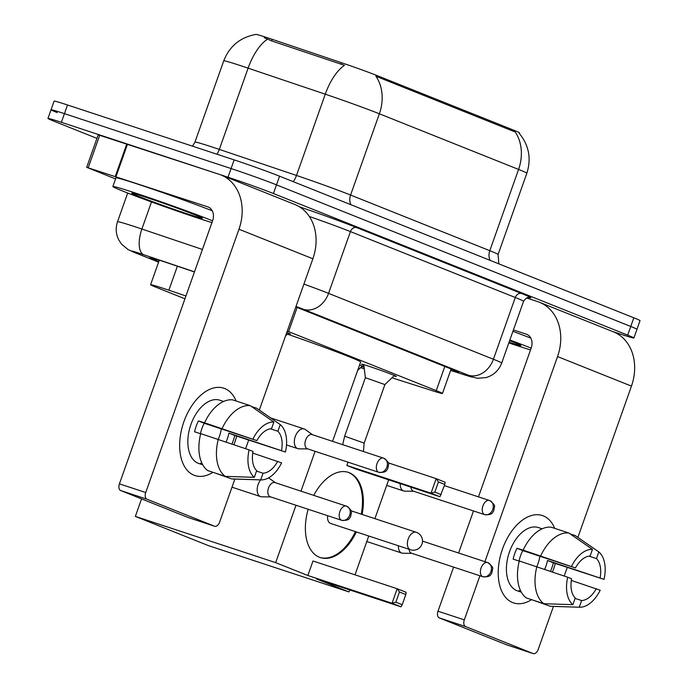 <?xml version="1.0" encoding="UTF-8"?>
<svg xmlns="http://www.w3.org/2000/svg" width="688" height="688" viewBox="0 0 688 688"><rect width="100%" height="100%" fill="white"/><g stroke="black" fill="none" stroke-linecap="round" stroke-linejoin="round"><path stroke-width="1.03" d="M363.832 365.225A18.395 0.542 19.5 0 1 361.63 364.158A18.395 0.542 19.5 0 1 368.777 366.222A18.395 0.542 19.5 0 1 386.923 372.595A18.395 0.542 19.5 0 1 396.314 376.439A18.395 0.542 19.5 0 1 393.932 375.88M286.784 332.467A18.395 0.542 19.5 0 1 290.422 334.11A18.395 0.542 19.5 0 1 288.031 333.551M359.583 365.01A19.574 0.585 19.5 0 1 364.029 366.807M364.081 367.263A19.574 0.585 19.5 0 1 361.707 366.575M185.949 295.978L168.87 290.216A34.495 1.023 -160.5 0 0 164.011 288.59A34.495 1.023 -160.5 0 0 150.603 284.712A34.495 1.023 -160.5 0 0 156.812 287.558L184.952 298.807M519.302 133.386L519.5 132.827A31.046 0.92 -160.5 0 0 513.91 130.264L377.996 75.938A31.046 0.92 -160.5 0 0 341.489 62.72L272.233 39.345A31.046 0.92 -160.5 0 0 267.856 37.892A31.046 0.92 -160.5 0 0 255.79 34.4L255.773 34.443M391.954 377.789L433.337 390.999A34.495 1.023 -160.5 0 0 442.461 393.484A34.495 1.023 -160.5 0 0 436.252 390.638L288.59 331.616A34.495 1.023 -160.5 0 0 287.266 331.091M360.598 367.641A34.495 1.023 -160.5 0 0 364.287 368.888M513.91 130.264L513.532 131.331L515.106 131.881A40.248 32.302 111.8 0 1 518.58 169.429L379.363 113.787A46.001 1.367 -160.5 0 0 325.269 94.196A40.248 18.017 -71.4 0 1 344.49 65.326L271.674 40.919L264.226 37.685M96.939 138.374L54.171 121.286A34.495 1.023 19.5 0 1 47.962 118.439A34.495 1.023 19.5 0 1 61.37 122.309L228.003 177.22A34.495 1.023 19.5 0 1 273.428 193.534L627.688 335.133L630.758 326.473A34.495 1.023 19.5 0 1 636.968 329.311A34.495 1.023 19.5 0 0 630.758 326.473L276.499 184.866L630.758 326.473L633.829 317.804A34.495 1.023 19.5 0 1 640.038 320.651L633.897 337.98A34.495 1.023 19.5 0 1 620.49 334.11L612.595 331.504M228.003 177.22L231.073 168.551A34.495 1.023 19.5 0 1 276.499 184.866A34.495 1.023 19.5 0 0 231.073 168.551L64.44 113.649L231.073 168.551L234.144 159.883A34.495 1.023 19.5 0 1 279.569 176.197L633.829 317.804M57.242 112.617A34.495 1.023 19.5 0 1 51.032 109.77A34.495 1.023 19.5 0 1 64.44 113.649A34.495 1.023 19.5 0 0 51.032 109.77L54.103 101.102A34.495 1.023 19.5 0 1 67.51 104.98L234.144 159.883M513.532 131.331L375.889 76.23A40.248 32.302 -68.2 0 1 379.363 113.787L350.588 195.048L489.796 250.69A46.001 1.367 19.5 0 1 498.078 254.491L498.86 263.848M194.455 271.966L168.216 263.108A34.495 1.023 -160.5 0 0 163.357 261.492A34.495 1.023 -160.5 0 0 149.95 257.613A34.495 1.023 -160.5 0 0 156.159 260.46L158.816 261.517M627.688 335.133A34.495 1.023 19.5 0 1 633.897 337.98M450.683 370.256A34.495 1.023 -160.5 0 0 458.647 372.371A34.495 1.023 -160.5 0 0 452.437 369.525L299.805 308.516A34.495 1.023 -160.5 0 0 295.814 306.951M211.93 222.602A57.5 1.703 19.5 0 1 198.918 218.449A57.5 1.703 19.5 0 1 142.201 198.522A57.5 1.703 19.5 0 1 112.858 186.517A57.5 1.703 19.5 0 1 135.201 192.975A57.5 1.703 19.5 0 1 212.566 220.831M112.858 186.517L115.928 177.848A57.5 1.703 19.5 0 1 138.271 184.307A57.5 1.703 19.5 0 1 212.257 210.812M146.286 197.413A37.487 1.109 19.5 0 1 182.802 210.227A37.487 1.109 19.5 0 1 202.392 218.191A37.487 1.109 19.5 0 1 187.833 214.02A37.487 1.109 19.5 0 1 150.388 200.853A37.487 1.109 19.5 0 1 131.752 193.173A37.487 1.109 19.5 0 1 146.286 197.413M194.042 475.227A46.001 27.417 -71.8 0 1 183.902 421.701A46.001 27.417 -71.8 0 1 224.735 388.548A46.001 27.417 -71.8 0 1 236.104 401.001A46.001 27.417 -71.8 0 0 224.735 388.548A46.001 27.417 -71.8 0 0 223.789 388.195A46.001 27.417 -71.8 0 0 183.627 422.501A46.001 27.417 -71.8 0 0 194.042 475.227A46.001 27.417 -71.8 0 0 212.979 472.312A46.001 27.417 -71.8 0 1 194.996 475.571A46.001 27.417 -71.8 0 1 194.042 475.227M115.55 178.923L86.688 167.322L98.195 134.822L219.231 174.331A46.001 36.911 111.8 0 1 220.96 174.958A46.001 36.911 111.8 0 1 238.968 229.233L145.727 492.531A5.753 3.423 108.2 0 0 147 499.221L120.684 490.544A5.753 3.423 -71.8 0 1 119.42 483.853L212.652 220.564A11.498 9.228 -68.2 0 0 208.154 206.993A11.498 9.228 -68.2 0 0 207.724 206.839L86.688 167.322M220.96 174.958L294.868 204.508A46.001 36.911 111.8 0 1 312.877 258.774L259.307 410.048M236.715 436.115A46.001 27.417 -71.8 0 1 233.886 444.706A46.001 27.417 -71.8 0 0 236.715 436.115M188.469 517.625A5.753 3.423 -71.8 0 1 188.34 517.591A5.753 3.423 -71.8 0 1 188.228 517.548L214.536 526.217L147 499.221M214.536 526.217A5.753 3.423 108.2 0 0 214.656 526.26A5.753 3.423 108.2 0 0 219.644 522.072L234.866 479.072M248.626 440.225L245.625 448.696M188.228 517.548L120.684 490.544M254.302 477.334L256.658 470.669A22.996 13.708 -71.8 0 1 253.021 451.448L249.099 449.883A29.902 17.819 -71.8 0 0 254.302 477.334L225.26 476.363L207.724 470.583A37.952 22.618 -71.8 0 1 200.724 433.621L249.099 449.883M256.856 440.612L204.56 422.785A37.952 22.618 -71.8 0 1 232.75 399.891L250.294 405.671L273.876 422.045L271.519 428.701A22.996 13.708 -71.8 0 0 256.856 440.612L204.233 423.266A22.996 13.708 108.2 0 0 200.475 433.715M202.736 464.804L198.952 463.557A33.351 19.875 -71.8 0 1 198.264 463.308A33.351 19.875 -71.8 0 1 190.714 425.081A33.351 19.875 -71.8 0 1 219.825 400.21L223.609 401.457M231.951 444.052A33.351 19.875 -71.8 0 0 234.771 435.478L285.451 452.042L228.906 433.13A22.996 13.708 108.2 0 1 226.034 442.04M204.56 422.785L198.368 420.927A33.351 19.875 -71.8 0 0 194.532 431.763L200.681 433.784M214.235 472.725L231.632 478.908L260.675 479.88L263.031 473.215L256.521 471.065M222.095 428.564A37.952 22.618 -71.8 0 1 250.294 405.671M270.453 428.805L277.892 431.247L280.248 424.591L256.667 408.216L251.524 406.531M252.745 453.091L281.616 462.878A29.902 17.819 -71.8 0 1 260.993 479.897L232.983 479.011A37.952 22.618 -71.8 0 1 231.632 478.908M252.935 439.047A29.902 17.819 -71.8 0 1 273.876 422.045M280.248 424.591A29.902 17.819 -71.8 0 1 285.451 452.042M260.993 479.897A29.902 17.819 -71.8 0 1 260.675 479.88A10.346 6.166 108.2 0 0 258.129 484.507A10.346 6.166 108.2 0 0 260.417 496.547A10.346 6.166 108.2 0 0 260.632 496.624A10.346 6.166 108.2 0 0 261.775 496.813L270.694 496.917M277.892 431.247A22.996 13.708 -71.8 0 1 281.53 450.477M277.694 461.313A22.996 13.708 -71.8 0 1 263.031 473.215M202.65 464.649A33.351 19.875 -71.8 0 1 200.509 463.299L202.238 463.867M223.445 401.534A33.351 19.875 -71.8 0 0 222.43 401.396L223.196 401.646M225.26 476.363A37.952 22.618 -71.8 0 1 218.259 439.4M221.287 428.891A22.996 13.708 -71.8 0 1 218.173 439.374M204.233 423.266L198.368 420.927M234.771 435.478L228.906 433.13M530.517 349.943A57.5 1.703 19.5 0 1 517.496 345.789A57.5 1.703 19.5 0 1 508.836 342.899M509.619 340.672A37.487 1.109 19.5 0 1 520.971 345.531A37.487 1.109 19.5 0 1 509.068 342.228M509.86 340.001A57.5 1.703 19.5 0 1 531.145 348.171M512.93 331.332A57.5 1.703 19.5 0 1 530.835 338.152M287.421 334.144A63.244 1.875 19.5 0 1 360.65 362.008L332.553 441.335M313.762 495.369A44.849 26.729 -71.8 0 1 348.412 472.389A44.849 26.729 -71.8 0 1 349.341 472.733A44.849 26.729 -71.8 0 1 362.103 514.435M356.341 531.91A44.849 26.729 -71.8 0 1 320.341 557.581A44.849 26.729 -71.8 0 1 319.413 557.246A44.849 26.729 -71.8 0 1 308.172 509.266M316.772 579.072L400.966 606.816L392.048 603.247L307.854 575.503L275.682 562.646L135.355 516.404L208.627 545.696L348.954 591.929L316.772 579.072M400.966 606.816L402.222 604.718L395.849 602.172L392.048 603.247L397.191 588.73L312.997 560.987L307.854 575.503M348.954 591.929L349.667 589.908M355.008 574.833L368.759 536.004M374.9 518.657L388.651 479.828M347.99 462.164L346.838 465.423L355.756 468.984L439.95 496.727L431.032 493.167L436.175 478.642L445.093 482.211L444.809 484.447L439.95 496.727M315.095 451.319L300.991 491.163M296.003 505.259L275.682 562.646M141.556 498.886L135.355 516.404M395.849 602.172L399.453 591.981L397.191 588.73L406.109 592.299L405.825 594.535L399.453 591.981M402.222 604.718L405.825 594.535M388.264 462.861L436.175 478.642L438.437 481.901L444.809 484.447M346.838 465.423L431.032 493.167L434.833 492.083L441.197 494.629M438.437 481.901L434.833 492.083M355.464 531.618A44.849 26.729 -71.8 0 1 319.903 557.435M327.669 515.69A9.202 5.487 108.2 0 0 330.618 523.439L410.435 549.738A9.202 5.487 -71.8 0 1 410.237 549.66A9.202 5.487 -71.8 0 1 408.216 538.962A9.202 5.487 -71.8 0 1 416.188 532.263A9.202 5.487 -71.8 0 1 416.378 532.331M347.973 472.252A44.849 26.729 -71.8 0 1 361.226 514.151M275.131 482.641A7.473 4.455 108.2 0 0 274.976 482.589A7.473 4.455 108.2 0 0 268.501 488.033A7.473 4.455 108.2 0 0 270.143 496.727A7.473 4.455 108.2 0 0 270.298 496.788A7.473 4.455 108.2 0 0 270.453 496.831M398.378 545.765A10.346 6.166 108.2 0 0 401.611 552.989A10.346 6.166 108.2 0 0 401.826 553.066A10.346 6.166 108.2 0 0 402.97 553.255L411.888 553.35M409.042 549.273A7.473 4.455 108.2 0 0 411.338 553.169A7.473 4.455 108.2 0 0 411.493 553.221A7.473 4.455 108.2 0 0 411.648 553.272M312.515 434.73L305.274 429.51A10.346 6.166 108.2 0 0 304.466 429.054A10.346 6.166 108.2 0 0 304.251 428.977A10.346 6.166 108.2 0 0 295.272 436.519A10.346 6.166 108.2 0 0 297.551 448.559A10.346 6.166 108.2 0 0 297.766 448.636A10.346 6.166 108.2 0 0 298.91 448.825L307.837 448.929M312.275 434.653A7.473 4.455 108.2 0 0 312.12 434.601A7.473 4.455 108.2 0 0 305.635 440.045A7.473 4.455 108.2 0 0 307.287 448.739A7.473 4.455 108.2 0 0 307.441 448.8A7.473 4.455 108.2 0 0 307.596 448.843M394.353 375.476L384.884 384.592L365.38 377.678L363.754 364.64M400.218 483.638A10.346 6.166 108.2 0 0 403.452 490.888A10.346 6.166 108.2 0 0 403.667 490.965A10.346 6.166 108.2 0 0 404.811 491.155L413.729 491.258M410.882 487.147A7.473 4.455 108.2 0 0 413.178 491.069A7.473 4.455 108.2 0 0 413.333 491.129A7.473 4.455 108.2 0 0 413.497 491.172M512.62 602.568A46.001 27.417 -71.8 0 1 502.481 549.041A46.001 27.417 -71.8 0 1 543.314 515.888A46.001 27.417 -71.8 0 1 554.691 528.341A46.001 27.417 -71.8 0 0 543.314 515.888A46.001 27.417 -71.8 0 0 542.368 515.544A46.001 27.417 -71.8 0 0 502.206 549.841A46.001 27.417 -71.8 0 0 512.62 602.568A46.001 27.417 -71.8 0 0 531.566 599.652A46.001 27.417 -71.8 0 1 513.575 602.912A46.001 27.417 -71.8 0 1 512.62 602.568M526.63 297.99L537.81 301.671A46.001 36.911 111.8 0 1 539.538 302.307A46.001 36.911 111.8 0 1 557.547 356.573L484.92 561.675M539.538 302.307L613.447 331.848A46.001 36.911 111.8 0 1 631.455 386.123L577.886 537.397M555.302 563.463A46.001 27.417 -71.8 0 1 552.464 572.055A46.001 27.417 -71.8 0 0 555.302 563.463M479.923 575.77L464.314 619.871A5.753 3.423 108.2 0 0 465.578 626.562L439.262 617.893A5.753 3.423 -71.8 0 1 437.998 611.202L453.616 567.101M507.047 644.966A5.753 3.423 -71.8 0 1 506.927 644.931A5.753 3.423 -71.8 0 1 506.807 644.888L533.114 653.557L465.578 626.562M533.114 653.557A5.753 3.423 108.2 0 0 533.234 653.6A5.753 3.423 108.2 0 0 538.222 649.412L553.444 606.412M567.204 567.566L564.203 576.037M506.807 644.888L439.262 617.893M458.604 553.006L473.499 510.952M478.487 496.856L531.239 347.904A11.498 9.228 -68.2 0 0 526.733 334.334A11.498 9.228 -68.2 0 0 526.303 334.179L513.42 329.939M572.88 604.675L575.237 598.01A22.996 13.708 -71.8 0 1 571.599 578.789L567.677 577.223A29.902 17.819 -71.8 0 0 572.88 604.675L543.838 603.703L526.303 597.924A37.952 22.618 -71.8 0 1 519.302 560.961L567.677 577.223M575.435 567.953L523.138 550.125A37.952 22.618 -71.8 0 1 551.329 527.232L568.873 533.019L592.463 549.385L590.098 556.05A22.996 13.708 -71.8 0 0 575.435 567.953L522.811 550.615A22.996 13.708 108.2 0 0 519.053 561.064M521.315 592.144L517.531 590.897A33.351 19.875 -71.8 0 1 516.843 590.648A33.351 19.875 -71.8 0 1 509.292 552.421A33.351 19.875 -71.8 0 1 538.403 527.558L542.187 528.805M550.529 571.393A33.351 19.875 -71.8 0 0 553.35 562.818L604.03 579.382L547.493 560.479A22.996 13.708 108.2 0 1 544.621 569.38M523.138 550.125L516.946 548.267A33.351 19.875 -71.8 0 0 513.11 559.103L519.259 561.133M532.813 600.065L550.211 606.248L579.253 607.22L581.609 600.555L575.099 598.414M540.682 555.904A37.952 22.618 -71.8 0 1 568.873 533.019M589.031 556.145L596.47 558.596L598.827 551.931L575.245 535.565L570.103 533.871M571.324 580.431L600.194 590.218A29.902 17.819 -71.8 0 1 579.571 607.237L551.57 606.352A37.952 22.618 -71.8 0 1 550.211 606.248M571.513 566.387A29.902 17.819 -71.8 0 1 592.463 549.385M598.827 551.931A29.902 17.819 -71.8 0 1 604.03 579.382M596.47 558.596A22.996 13.708 -71.8 0 1 600.108 577.817M596.272 588.653A22.996 13.708 -71.8 0 1 581.609 600.555M521.229 591.99A33.351 19.875 -71.8 0 1 519.087 590.639L520.816 591.207M542.024 528.874A33.351 19.875 -71.8 0 0 541.009 528.737L541.774 528.995M543.838 603.703A37.952 22.618 -71.8 0 1 536.838 566.74M539.874 556.231A22.996 13.708 -71.8 0 1 536.76 566.714M522.811 550.615L516.946 548.267M553.35 562.818L547.493 560.479M177.375 266.196L168.87 290.216M272.233 39.345L271.674 40.919M377.996 75.938L377.617 77.004M341.489 62.72L340.93 64.294M297.139 307.467L288.59 331.616M444.809 366.48L436.252 390.638M293.183 181.641A11.498 5.143 108.6 0 0 296.494 175.457L325.269 94.196L248.101 68.155A46.001 1.367 -160.5 0 0 241.626 65.988A46.001 1.367 -160.5 0 0 223.746 60.828L194.971 142.089A46.001 1.367 19.5 0 1 212.841 147.258A46.001 1.367 19.5 0 1 219.326 149.416L296.494 175.457A46.001 1.367 19.5 0 1 350.588 195.048A11.498 9.228 -68.2 0 0 350.949 204.732M267.443 39.199A40.248 18.017 -71.4 0 0 248.101 68.155L219.326 149.416A11.498 5.143 108.6 0 1 216.987 154.232M519.268 133.352C528.96 145.271 531.489 158.567 526.853 173.221A46.001 1.367 -160.5 0 0 518.58 169.429L489.796 250.69A11.498 9.228 -68.2 0 0 490.166 260.374M67.51 104.98L61.37 122.309M279.569 176.197L273.428 193.534M156.572 259.307L156.159 260.46M194.489 271.855L143.715 254.715A22.996 0.679 -160.5 0 0 140.481 253.631A22.996 0.679 -160.5 0 0 135.682 252.952L158.61 262.111M135.682 252.952A22.996 18.456 -68.2 0 1 134.814 252.634L128.037 249.546L121.595 244.188L118.783 239.966C115.851 234.049 115.438 227.96 117.536 221.708A46.001 1.367 19.5 0 1 135.407 226.868A46.001 1.367 19.5 0 1 141.891 229.035L151.48 201.937M299.435 206.804A51.746 1.539 19.5 0 1 356.728 227.625L521.59 293.527A51.746 1.539 19.5 0 1 528.874 297.526M303.915 284.092A46.001 1.367 19.5 0 1 328.554 293.363L350.424 231.598A46.001 1.367 -160.5 0 0 309.333 216.479M143.715 254.715A22.996 10.294 -71.4 0 1 141.891 229.035L202.418 249.46M450.631 370.402L466.258 375.39A22.996 0.679 -160.5 0 0 468.201 375.149L303.339 309.256A22.996 18.456 -68.2 0 0 328.554 293.363L493.416 359.256L515.286 297.5L350.424 231.598A5.753 4.618 111.8 0 1 356.728 227.625M468.201 375.149A22.996 18.456 -68.2 0 0 493.416 359.256A46.001 1.367 19.5 0 1 501.69 363.058L523.568 301.292A46.001 1.367 -160.5 0 0 515.286 297.5A5.753 4.618 111.8 0 1 521.59 293.527M303.339 309.256A22.996 0.679 -160.5 0 0 295.995 306.444M450.623 370.428L466.937 375.631A22.996 16.701 -72.3 0 1 466.258 375.39M312.877 258.774L238.968 229.233M208.576 207.183L207.724 206.839M127.529 144.11L116.014 176.618M119.42 483.853L145.727 492.531M115.3 176.386L126.816 143.887M99.717 135.235L88.202 167.734M341.532 520.257A7.473 5.994 111.8 0 0 349.728 515.088A7.473 5.994 -68.2 0 0 346.804 506.273A7.473 5.994 -68.2 0 0 346.52 506.17A7.473 4.455 108.2 0 0 346.365 506.11A7.473 4.455 108.2 0 0 339.838 511.683A7.473 4.455 108.2 0 0 341.532 520.257A7.473 4.455 108.2 0 0 341.687 520.309A7.473 4.455 108.2 0 0 342.246 520.429M482.727 576.69A7.473 5.994 111.8 0 0 490.922 571.53A7.473 5.994 -68.2 0 0 487.998 562.707A7.473 5.994 -68.2 0 0 487.715 562.603A7.473 4.455 108.2 0 0 487.56 562.552A7.473 4.455 108.2 0 0 481.032 568.125A7.473 4.455 108.2 0 0 482.727 576.69A7.473 4.455 108.2 0 0 482.881 576.75A7.473 4.455 108.2 0 0 483.44 576.871M378.675 472.269A7.473 5.994 111.8 0 0 386.871 467.1A7.473 5.994 -68.2 0 0 383.947 458.285A7.473 5.994 -68.2 0 0 383.663 458.182A7.473 4.455 108.2 0 0 383.508 458.122A7.473 4.455 108.2 0 0 376.981 463.695A7.473 4.455 108.2 0 0 378.675 472.269A7.473 4.455 108.2 0 0 378.83 472.321A7.473 4.455 108.2 0 0 379.389 472.441M484.576 514.598A7.473 5.994 111.8 0 0 492.763 509.43A7.473 5.994 -68.2 0 0 489.839 500.615A7.473 5.994 -68.2 0 0 489.564 500.511A7.473 4.455 108.2 0 0 489.409 500.451A7.473 4.455 108.2 0 0 482.881 506.024A7.473 4.455 108.2 0 0 484.576 514.598A7.473 4.455 108.2 0 0 484.73 514.65A7.473 4.455 108.2 0 0 485.281 514.77M384.893 384.583L364.167 443.098L344.654 436.183L365.38 377.678M631.455 386.123L557.547 356.573M527.154 334.523L526.303 334.179M437.998 611.202L464.314 619.871M159.298 260.167L150.603 284.712M451.13 369L442.461 393.484M255.876 34.426C240.293 37.29 229.586 46.087 223.746 60.828M526.853 173.221L498.078 254.491M194.971 142.089L192.477 146.157M47.962 118.439L51.032 109.77M117.536 221.708L127.693 193.027M523.568 301.292C528.04 295.272 529.433 298.248 529.201 297.551M466.937 375.631L477.515 378.28L486.124 377.566C493.674 375.261 498.86 370.428 501.69 363.058M134.814 252.634L158.601 262.145M188.34 517.591L214.656 526.26M410.435 549.738A9.202 9.202 0 0 0 421.95 544.148A9.202 9.202 0 0 0 416.188 532.263L351.112 510.814M274.976 482.589L346.804 506.273C350.579 509.301 352.136 511.356 351.465 512.422L350.579 516.808C349.323 517.901 349.96 520.825 341.687 520.309L270.298 496.788M231.994 487.19L260.632 496.624M275.372 482.718L268.604 477.833M422.509 541.112L487.998 562.707C491.774 565.742 493.33 567.789 492.66 568.864L491.774 573.25C490.518 574.342 491.155 577.266 482.881 576.75L411.493 553.221M366.799 541.525L401.826 553.066M357.64 370.488L362.241 366.059M312.12 434.601L383.947 458.285C387.722 461.313 389.27 463.368 388.6 464.434L387.722 468.82C386.467 469.913 387.095 472.837 378.83 472.321L307.441 448.8M286.518 444.93L297.766 448.636M285.554 335.942L288.461 333.147M270.625 417.9L304.251 428.977M444.396 485.616L489.839 500.615C493.614 503.642 495.171 505.697 494.5 506.764L493.614 511.15C492.359 512.242 492.995 515.166 484.73 514.65L413.333 491.129M342.693 444.672L344.654 436.183M386.69 485.375L403.667 490.965M363.41 451.5L364.167 443.098M506.927 644.931L533.234 653.6"/></g></svg>
